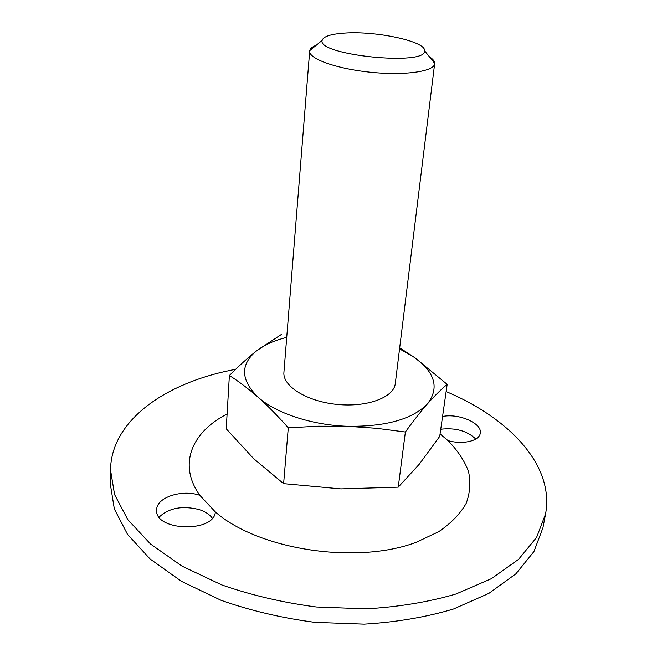 <?xml version="1.0" encoding="UTF-8"?>
<svg xmlns="http://www.w3.org/2000/svg" width="657" height="657" viewBox="0 0 657 657"><rect width="100%" height="100%" fill="white"/><g stroke="black" fill="none" stroke-linecap="round" stroke-linejoin="round"><path stroke-width="0.99" d="M405.377 432.019L376.666 428.315L347.545 426.286L318.062 426.196L288.283 427.822L283.619 483.651L340.876 488.89L398.241 487.157L405.377 432.019C413.204 421.129 420.603 411.701 427.567 403.735C412.645 419.207 385.971 426.73 347.545 426.286C311.82 425.161 275.636 413.081 258.078 397.189C267.916 405.96 277.985 416.168 288.283 427.822M283.619 483.651L253.717 458.717L226.222 428.783L229.383 375.517C238.688 381.389 248.256 388.615 258.078 397.189C240.552 379.943 240.084 364.471 256.657 350.781C264.27 344.917 274.289 340.449 286.715 337.386M399.686 347.816L414.649 357.564L447.162 384.345C441.044 389.478 434.507 395.949 427.567 403.735C439.434 387.959 435.123 372.568 414.649 357.564L399.563 348.851M398.241 487.157L419.322 464.154L439.722 436.371L447.162 384.345M429.366 56.74C432.889 59.007 434.663 61.216 434.688 63.359L395.284 383.581C393.986 397.411 367.099 407.554 336.918 404.4C306.712 401.419 282.42 386.078 283.923 372.264L309.71 50.671C310.17 48.569 312.346 46.762 316.255 45.251M229.383 375.517C238.877 365.908 247.968 357.663 256.657 350.781L281.541 334.347M434.663 63.77C434.195 71.498 404.745 75.769 370.655 72.254C336.548 68.837 308.56 58.736 309.652 51.065M344.334 33.113C375.763 30.674 426.064 41.399 424.545 50.737C427.19 66.398 316.452 55.147 322.185 40.34C323.359 36.472 330.742 34.065 344.334 33.113M475.783 439.04C467.102 430.82 455.416 427.551 440.74 429.235M446.136 391.547C509.052 418.074 554.615 465.164 545.556 514.004L542.92 527.85L533.936 551.568L515.901 573.824L488.874 593.386L453.535 609.006C426.262 617.145 396.467 622.195 364.142 624.15L314.777 622.351C281.639 617.999 250.325 610.616 220.818 600.202L181.537 581.371L150.059 558.967L127.524 534.371L114.326 508.945L110.294 483.905L110.499 469.812C111.378 422.311 161.072 386.226 224.053 371.706L235.773 369.201M212.318 518.159L211.012 516.558C208.154 513.528 204.179 511.195 199.071 509.545C182.26 505.43 168.948 507.935 159.15 517.084M545.556 514.004L536.597 537.418L518.537 559.37L491.42 578.661L455.917 594.035C428.504 602.042 398.536 606.978 366.015 608.858L316.337 606.994C282.986 602.625 251.459 595.267 221.754 584.919L182.211 566.235L150.527 544.029L127.844 519.687L114.564 494.549L110.499 469.812M440.075 433.924L447.943 440.576C462.668 444.929 479.536 440.954 480.251 433.201C482.501 423.354 458.767 413.048 442.563 416.489M447.943 440.576C457.395 450.168 464.22 460.327 468.4 471.053C470.872 481.934 470.133 492.717 466.166 503.385C460.261 513.774 451.096 523.227 438.654 531.727L416.012 542.378C356.078 564.889 258.135 549.63 215.34 511.943L199.794 495.296C181.8 489.137 156.44 497.357 156.662 509.832C154.272 531.086 214.092 533.098 215.34 511.943M199.794 495.296C177.587 464.195 192.058 431.83 227.1 414.009M322.185 40.34L309.71 50.671M424.545 50.737L434.688 63.359"/></g></svg>
